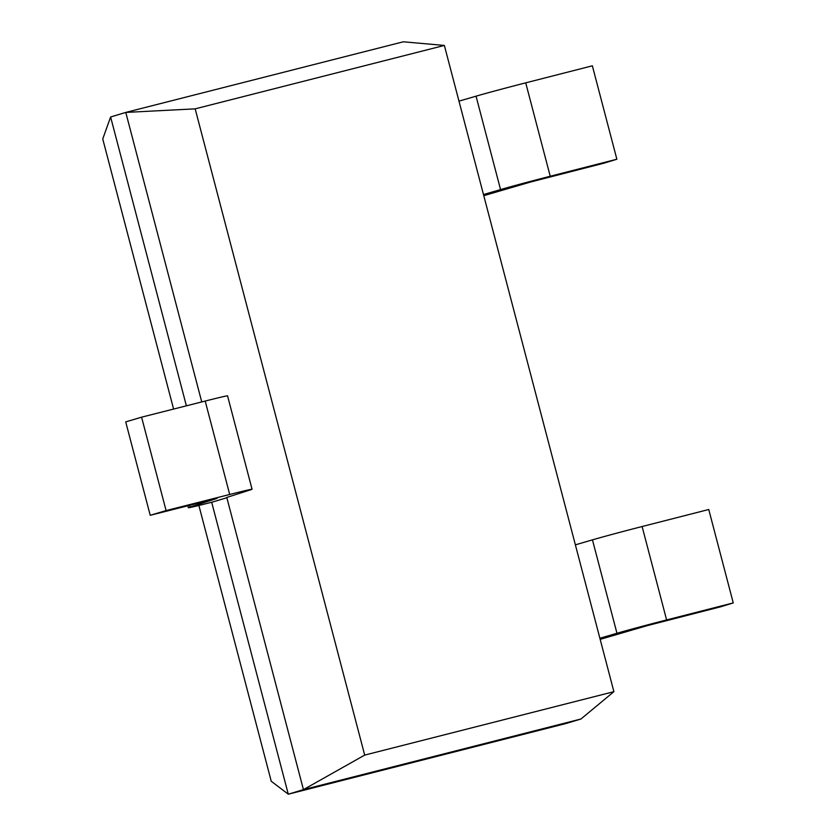 <?xml version="1.0" encoding="UTF-8"?>
<svg xmlns="http://www.w3.org/2000/svg" width="836" height="836" viewBox="0 0 836 836"><rect width="100%" height="100%" fill="white"/><g stroke="black" fill="none" stroke-linecap="round" stroke-linejoin="round"><path stroke-width="1.25" d="M201.737 401.938L125.776 112.421L403.286 41.8L444.365 45.437L613.896 691.675L580.947 719.012L303.437 789.623L226.859 497.723L212.647 502.018A42.249 0.7 165.3 0 1 188.361 507.734L187.839 505.759M186.386 405.826L110.613 116.988L125.776 112.421L195.164 108.847L444.365 45.437M580.947 719.012L565.784 723.579L288.284 794.2L211.686 502.258M198.884 505.446L271.24 781.252L288.284 794.2L303.437 789.623L364.695 755.096L195.164 108.847M141.587 417.174L166.092 510.587L150.219 515.289L125.713 421.887L141.587 417.174L205.196 401.061A42.249 0.7 -14.7 0 1 227.549 395.836L252.054 489.238A42.249 0.7 -14.7 0 1 250.277 489.917L226.786 497.441M166.092 510.587L229.701 494.473A42.249 0.7 -14.7 0 1 252.054 489.238M613.896 691.675L364.695 755.096M150.219 515.289L217.026 498.434L190.127 507.055A42.249 0.7 165.3 0 0 188.361 507.734M575.377 544.842L592.452 539.857A42.249 0.7 -14.7 0 1 642.111 526.534L708.75 509.5L733.256 602.913L666.616 619.936L642.111 526.534M599.882 638.244L616.958 633.27A42.249 0.7 -14.7 0 1 666.616 619.936M600.175 639.362L647.012 625.704L720.747 606.769L733.256 602.913M173.595 409.065L102.744 138.975L110.613 116.988M483.772 195.676L530.609 182.018L604.344 163.083L616.863 159.227L592.358 65.814L525.719 82.848A42.249 0.7 165.3 0 0 476.05 96.171L458.974 101.146M616.863 159.227L550.224 176.25A42.249 0.7 165.3 0 0 500.555 189.584L483.48 194.558M205.196 401.061L229.701 494.473M190.127 507.055L189.667 505.299M616.958 633.27L592.452 539.857M476.05 96.171L500.555 189.584M525.719 82.848L550.224 176.25"/></g></svg>
